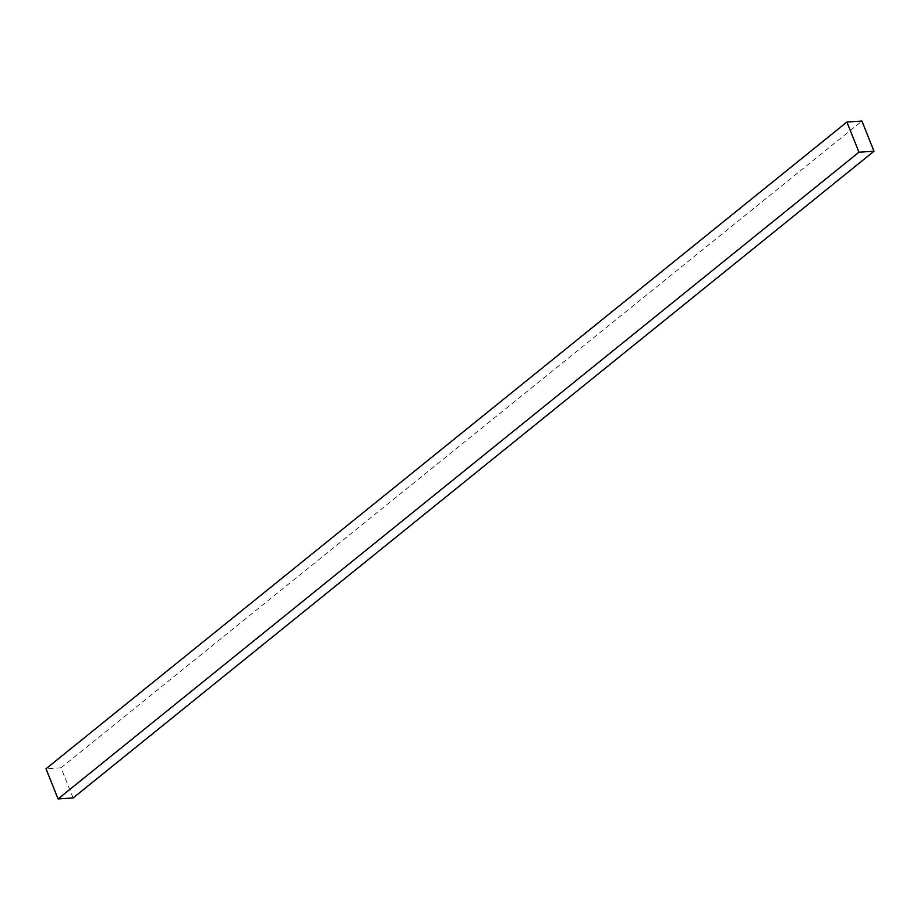 <?xml version="1.0" encoding="UTF-8"?>
<svg xmlns="http://www.w3.org/2000/svg" width="920" height="920" viewBox="0 0 920 920"><rect width="100%" height="100%" fill="white"/><g stroke="black" fill="none" stroke-linecap="round" stroke-linejoin="round"><path stroke-width="0.69" stroke-dasharray="4.6 3.45" d="M73.094 797.973L61.03 767.809L46 768.763M61.03 767.809L861.936 121.072"/><path stroke-width="1.38" d="M846.906 122.026L46 768.763L58.063 798.928L73.094 797.973L874 151.236L861.936 121.072L846.906 122.026L858.969 152.191L874 151.236M58.063 798.928L858.969 152.191"/></g></svg>

